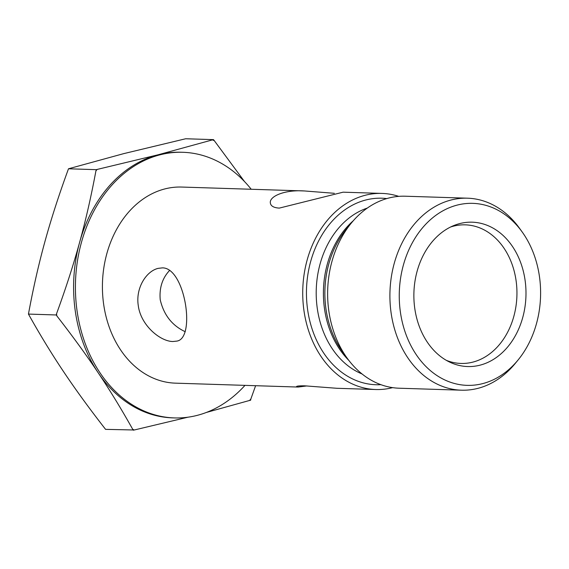 <?xml version="1.0" encoding="UTF-8"?>
<svg xmlns="http://www.w3.org/2000/svg" width="569" height="569" viewBox="0 0 569 569"><rect width="100%" height="100%" fill="white"/><g stroke="black" fill="none" stroke-linecap="round" stroke-linejoin="round"><path stroke-width="0.85" d="M522.136 231.917L519.54 228.311A96.047 74.539 91.8 0 0 467.519 198.19L405.242 196.213A96.047 74.539 91.8 0 0 351.407 222.963A96.047 74.539 91.8 0 0 347.118 358.093A96.047 74.539 91.8 0 0 399.139 388.214L461.416 390.192A96.047 74.539 91.8 0 0 477.868 388.364A96.047 74.539 91.8 0 0 515.251 363.435L518.067 359.999A91.047 70.656 -88.2 0 1 482.633 383.627A91.047 70.656 -88.2 0 1 402.952 266.69A91.047 70.656 -88.2 0 1 522.136 231.917A91.047 70.656 -88.2 0 1 518.067 359.999M398.72 196.369A98.103 76.132 91.8 0 0 381.998 193.417A98.103 76.132 91.8 0 0 302.786 289.052A98.103 76.132 91.8 0 0 375.768 389.523A98.103 76.132 91.8 0 0 392.567 387.653A98.103 76.132 91.8 0 0 392.646 387.638M525.08 280.233A72.22 56.047 -88.2 0 1 505.5 349.423A72.22 56.047 -88.2 0 1 449.297 361.92A72.22 56.047 -88.2 0 1 413.912 292.58A72.22 56.047 -88.2 0 1 453.628 225.63A72.22 56.047 -88.2 0 1 525.08 280.233M446.316 360.333A69.333 53.806 91.8 0 0 460.933 363.442A69.333 53.806 91.8 0 0 472.811 362.126A69.333 53.806 91.8 0 0 516.076 280.581A69.333 53.806 91.8 0 0 465.335 224.847A69.333 53.806 91.8 0 0 450.548 227.024M467.519 198.19A96.047 74.539 91.8 0 0 389.964 291.819A96.047 74.539 91.8 0 0 461.416 390.192M185.252 331.727C172.108 325.596 163.765 314.949 160.23 299.771C159.185 287.864 162.364 278.035 169.754 270.282M381.998 193.417L343.1 192.18L279.287 208.105C273.881 207.785 270.915 206.127 270.382 203.154C268.895 196.504 284.436 189.555 304.351 190.949L334.33 193.304M172.876 341.514C160.259 341.457 140.657 325.29 138.253 305.404C135.543 287.935 146.304 271.157 158.125 268.369L162.393 267.871C185.11 267.586 196.013 338.655 176.767 341.108L172.876 341.514M306.89 385.931L298.12 387.055L296.499 386.664C296.52 386.052 299.216 385.775 304.579 385.825L336.869 388.286L375.768 389.523M250.623 400.22L249.556 400.462A152.819 118.594 91.8 0 0 250.844 399.025L250.623 400.22M133.445 430.242L132.712 429.296A152.819 118.594 91.8 0 0 134.298 429.993L105.578 429.36C89.511 408.755 75.499 389.509 63.543 371.614C51.551 353.712 39.851 334.536 28.45 314.081L56.317 314.97L56.537 313.775A152.819 118.594 91.8 0 0 56.843 315.909L56.317 314.97M97.214 169.42A152.819 118.594 91.8 0 0 95.926 170.856L96.36 169.669L97.214 169.42L158.21 154.761A132.883 103.124 91.8 0 0 79.596 242.422A132.883 103.124 91.8 0 0 98.145 372.709A132.883 103.124 91.8 0 0 172.535 417.866L174.356 417.923A132.883 103.124 91.8 0 0 244.983 385.369M255.616 385.704L250.844 399.025M249.556 400.462L206.298 412.475M187.969 417.198L134.298 429.993M132.712 429.296C121.432 409.125 109.909 390.263 98.145 372.709C86.424 355.163 72.654 336.229 56.843 315.909M56.537 313.775C65.84 288.334 73.522 264.549 79.596 242.422C85.72 220.303 91.161 196.447 95.926 170.856M214.065 140.586A152.819 118.594 91.8 0 0 212.472 139.882L213.539 139.64L244.485 181.539M251.214 189.257A132.883 103.124 91.8 0 0 182.798 152.286L180.978 152.229A132.883 103.124 91.8 0 0 158.21 154.761L212.472 139.882M213.539 139.64L185.672 138.758L123.615 153.658L68.493 168.78L96.36 169.669M68.493 168.78C59.034 194.584 51.203 218.759 45.001 241.32C38.763 263.881 33.244 288.134 28.45 314.081M182.798 152.286A132.883 103.124 91.8 0 0 160.031 154.818A132.883 103.124 91.8 0 0 75.67 296.541A132.883 103.124 91.8 0 0 174.356 417.923M304.351 190.949L181.689 187.052A98.103 76.132 91.8 0 0 102.477 282.686A98.103 76.132 91.8 0 0 175.458 383.157L298.12 387.055M353.299 220.744A86.374 67.028 91.8 0 0 348.861 360.433M347.118 358.093L342.581 351.791A87.306 67.754 -88.2 0 1 346.485 228.966L351.407 222.963M362.055 373.968A86.374 67.028 -88.2 0 1 316.257 289.479A86.374 67.028 -88.2 0 1 367.325 208.069M386.792 198.588A93.309 72.412 91.8 0 0 306.506 289.173A93.309 72.412 91.8 0 0 380.881 384.672"/></g></svg>
